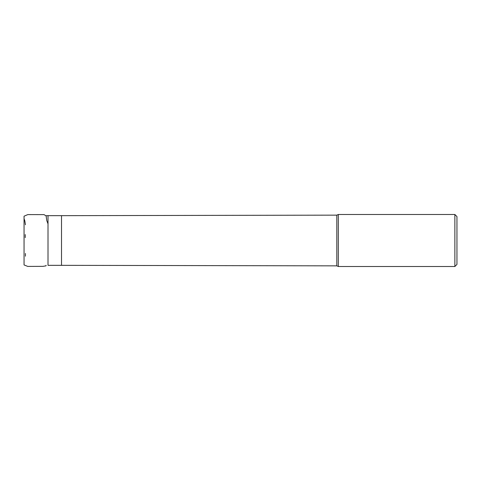 <?xml version="1.0" encoding="UTF-8"?>
<svg xmlns="http://www.w3.org/2000/svg" width="481" height="481" viewBox="0 0 481 481"><rect width="100%" height="100%" fill="white"/><g stroke="black" fill="none" stroke-linecap="round" stroke-linejoin="round"><path stroke-width="0.72" d="M454.87 214.49L456.95 216.57L456.95 264.43L454.87 266.51L454.87 214.49L338.317 214.49L338.317 266.51L336.808 265.855L336.808 215.145L61.514 215.662L61.514 240.5L61.514 215.662L48.01 215.662L48.01 265.338L48.01 215.662M336.808 265.855L61.514 265.338L61.514 240.5L61.514 265.338L48.01 265.338M46.092 215.722L47.962 215.662M338.317 214.49L336.808 215.145M454.87 266.51L338.317 266.51M24.056 218.675L24.056 262.313M24.056 219.649L24.056 260.955M24.056 262.289L24.05 216.191L27.814 214.592L44.054 214.622L46.11 215.933L46.807 220.689L47.962 223.719M25.445 256.193L25.445 253.487M25.445 224.801L24.802 220.773L24.056 218.717L24.056 220.027M24.056 220.731L24.056 222.98M24.056 225.258L24.056 228.06M24.05 233.904L24.05 240.043M24.056 221.735L24.056 222.589M24.056 224.621L24.056 225.168M24.056 231.86L24.056 235.317M24.056 236.363L24.05 239.328M24.05 239.935L24.05 240.801M25.246 237.62L25.246 234.578M24.05 263.973L24.05 261.568M24.05 241.089L24.05 243.831M24.056 252.784L24.056 256.565M24.056 258.147L24.056 260.329M24.05 262.68L24.05 262.987M24.05 264.291L24.056 264.935L27.754 266.414L42.929 266.354L46.032 265.843L46.092 265.284"/></g></svg>
